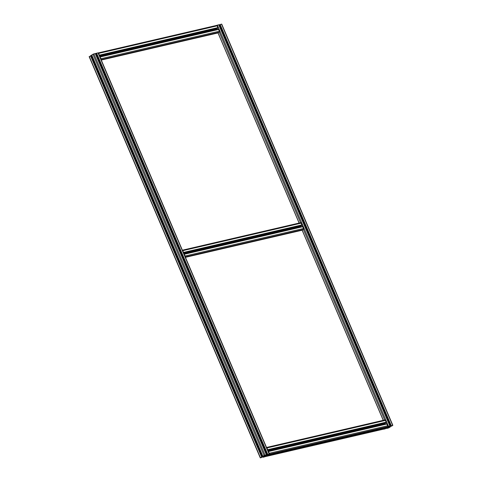 <?xml version="1.0" encoding="UTF-8"?>
<svg xmlns="http://www.w3.org/2000/svg" width="482" height="482" viewBox="0 0 482 482"><rect width="100%" height="100%" fill="white"/><g stroke="black" fill="none" stroke-linecap="round" stroke-linejoin="round"><path stroke-width="0.72" d="M391.342 426.1L391.143 426.166A4.615 0.807 156.9 0 0 389.944 426.678L388.92 427.341A4.615 0.807 156.9 0 0 388.92 427.468A4.615 0.807 156.9 0 0 388.998 427.552L388.986 427.257M388.402 426.781L388.396 426.745A4.838 0.85 156.9 0 0 388.402 426.781A4.838 0.85 156.9 0 0 388.498 426.871L387.98 426.907M388.396 426.745L387.932 426.944A4.838 0.85 156.9 0 1 387.95 426.968A4.838 0.85 156.9 0 1 387.95 427.106L388.094 427.191M387.486 427.624L386.769 427.871A4.838 0.85 156.9 0 1 385.955 428.227L385.955 428.227M389.444 426.697L389.86 426.558A4.838 0.85 156.9 0 0 390.673 426.221L390.709 426.299A4.838 0.85 156.9 0 0 389.896 426.654L389.161 426.859M389.51 426.853L389.179 426.901M387.13 427.112L387.299 427.516L387.745 427.185A4.615 0.807 156.9 0 0 387.745 427.058A4.615 0.807 156.9 0 0 387.667 426.974L386.823 427.275M385.22 428.45L385.522 428.359A4.615 0.807 156.9 0 0 386.721 427.847L386.95 427.329M388.649 427.636L388.269 427.781A4.838 0.85 156.9 0 0 388.263 427.745A4.838 0.85 156.9 0 0 388.167 427.654L388.715 427.42A4.838 0.85 156.9 0 0 388.715 427.558A4.838 0.85 156.9 0 0 388.733 427.582L388.534 427.353M387.956 427.51L388.908 427.016L387.956 427.51M385.19 428.516L385.666 428.359M385.696 428.42L385.251 428.661M385.992 428.305A4.838 0.85 156.9 0 1 386.805 427.968L387.498 427.673M389.444 427.546L387.709 428.275L389.438 427.528M391.119 426.022L392.487 425.425M391.155 426.118L392.535 425.54M385.323 428.426L383.811 429.191L385.449 428.757M389.113 427.546L388.058 427.956A4.615 0.807 156.9 0 0 388.058 427.829A4.615 0.807 156.9 0 0 387.968 427.745L386.793 428.016A4.615 0.807 156.9 0 0 385.588 428.528L385.401 428.625M391.396 426.227L392.854 425.335L391.209 425.775M268.396 451.339L386.727 423.829L387.703 425.745A0.741 0.518 76.9 0 1 387.546 426.703L389.854 425.98L388.606 426.57A4.615 0.807 156.9 0 0 388.606 426.697A4.615 0.807 156.9 0 0 388.697 426.781L389.872 426.51A4.615 0.807 156.9 0 0 391.077 425.998L391.264 425.901M386.281 427.486L387.546 426.703L386.829 427.287M216.46 25.432L218.738 24.805M219.575 24.919A4.615 0.807 -23.1 0 1 218.985 25.172M219.545 24.715L390.685 425.949L219.503 24.757L221.714 24.1L392.854 425.335M389.161 426.709L388.992 426.323M389.233 426.691L389.064 426.293M261.702 457.159L262.003 457.075A4.615 0.807 156.9 0 0 263.202 456.562L263.431 456.038M91.827 55.43A4.615 0.807 -23.1 0 1 91.225 55.683M264.22 455.9L264.13 455.677A4.615 0.807 156.9 0 1 264.22 455.767A4.615 0.807 156.9 0 1 264.22 455.9L263.57 456.364M263.781 456.225L263.606 455.827M264.883 455.49L264.871 455.46A4.838 0.85 156.9 0 0 264.883 455.49A4.838 0.85 156.9 0 0 264.973 455.586L264.455 455.623M264.371 456.074L265.383 455.731L264.371 456.074M261.208 457.334L260.491 457.816L261.666 457.225L261.328 457.635M261.666 457.225L262.148 457.069M261.726 457.376L262.172 457.135M263.967 456.297L263.244 456.587A4.838 0.85 156.9 0 1 262.437 456.936L262.431 456.936M262.467 457.02A4.838 0.85 156.9 0 1 263.28 456.683L263.973 456.382M267.263 454.96L267.185 455.008A4.838 0.85 156.9 0 0 266.377 455.363L265.624 455.58M265.925 455.406L266.335 455.267A4.838 0.85 156.9 0 0 267.149 454.93L267.245 454.906M265.684 455.653L265.986 455.562M264.871 455.46L264.413 455.653A4.838 0.85 156.9 0 1 264.425 455.677A4.838 0.85 156.9 0 1 264.425 455.815L264.576 455.9M264.877 455.363L263.678 455.713L264.769 455.11M265.925 456.261L264.19 456.984L265.913 456.237M267.594 454.731L268.962 454.134M267.63 454.827L269.016 454.255M264.449 456.364L264.648 456.364A4.838 0.85 156.9 0 1 264.738 456.454A4.838 0.85 156.9 0 1 264.751 456.49L265.208 456.291A4.838 0.85 156.9 0 1 265.196 456.267A4.838 0.85 156.9 0 1 265.196 456.129L264.443 456.346M261.798 457.135L260.286 457.9L261.792 457.394M265.48 456.587A0.741 0.518 -103.1 0 0 265.6 456.532L263.286 457.255L264.54 456.665A4.615 0.807 156.9 0 0 264.534 456.544A4.615 0.807 156.9 0 0 264.449 456.454L263.268 456.731A4.615 0.807 156.9 0 0 262.069 457.237L261.883 457.34M385.142 427.757L385.148 428.257L383.973 429.016L265.6 456.532L266.829 455.707L265.468 455.972M265.564 455.9L266.419 455.388A4.615 0.807 156.9 0 1 267.618 454.875L267.884 454.797M267.95 454.996L267.323 455.189L267.932 454.912M386.371 427.462L267.998 454.978L269.33 454.05L267.685 454.484M264.142 455.683L265.082 455.285A4.615 0.807 156.9 0 0 265.082 455.406A4.615 0.807 156.9 0 0 265.172 455.49L266.353 455.219A4.615 0.807 156.9 0 0 267.552 454.707L267.739 454.61M91.707 54.936L262.853 456.171L91.646 55.002L95.219 53.514M265.636 455.424L265.468 455.032M265.715 455.406L265.54 455.002M96.051 53.629A4.615 0.807 -23.1 0 1 95.46 53.882M96.02 53.424L267.167 454.659L95.984 53.466L98.189 52.809L269.33 454.05A0.741 0.518 -103.1 0 0 269.33 453.261L268.215 451.423M89.381 56.665L91.116 55.563M300.545 222.738A0.741 0.518 76.9 0 1 301.28 223.118L302.208 226.642M301.142 226.889L300.895 226.317A0.741 0.518 76.9 0 1 300.816 225.859A4.615 3.223 76.9 0 1 300.834 225.594M184.251 254.068L302.582 226.552L303.558 228.468A0.741 0.518 76.9 0 1 303.401 229.426L302.136 230.209M182.985 251.604L182.768 250.724A0.518 0.361 -103.1 0 0 182.479 250.429M185.082 256.532A0.518 0.361 -103.1 0 0 185.052 256.069L184.582 255.352M185.184 256.761A0.741 0.518 -103.1 0 0 185.184 255.984L184.07 254.147M183.497 252.809L182.901 250.634A0.741 0.518 -103.1 0 0 182.383 250.194L300.666 222.69M301.033 226.63L183.937 253.845M301.021 226.703L183.967 253.912M301.075 226.733L183.985 253.948M185.239 256.894L303.401 229.426L384.684 419.997A0.741 0.518 76.9 0 1 385.425 420.394L386.172 422.148L385.829 422.666M385.287 424.166L385.04 423.588A0.741 0.518 76.9 0 1 384.961 423.136A4.615 3.223 76.9 0 1 384.979 422.871M267.13 448.881L266.914 447.995A0.518 0.361 -103.1 0 0 266.624 447.7M269.227 453.803A0.518 0.361 -103.1 0 0 269.197 453.345L268.727 452.628M265.6 456.532L266.769 455.773L385.148 428.257M266.648 455.285L266.829 455.707L266.757 455.237M267.998 454.978L269.167 454.219L387.546 426.703M267.643 450.086L267.046 447.911A0.741 0.518 -103.1 0 0 266.528 447.471M385.178 423.907L268.082 451.122M385.166 423.979L268.113 451.182M385.22 424.009L268.125 451.224M216.4 25.468A0.741 0.518 76.9 0 1 217.135 25.847L217.882 27.601L217.539 28.119M216.996 29.613L216.749 29.041A0.741 0.518 76.9 0 1 216.671 28.583A4.615 3.223 76.9 0 1 216.689 28.324M100.111 56.792L218.436 29.282L219.412 31.197A0.741 0.518 76.9 0 1 219.256 32.155L217.991 32.933M98.84 54.333L98.623 53.448A0.518 0.361 -103.1 0 0 98.334 53.153M100.937 59.256A0.518 0.361 -103.1 0 0 100.907 58.798L100.437 58.075M101.039 59.485A0.741 0.518 -103.1 0 0 101.039 58.708L99.925 56.87M100.262 57.665A0.464 0.325 -103.1 0 0 100.208 57.436L100.154 57.364M99.352 55.532L98.756 53.357A0.741 0.518 -103.1 0 0 98.238 52.924M216.888 29.36L99.792 56.575M216.876 29.426L99.822 56.635M216.93 29.456L99.84 56.671M387.582 427.335L387.438 427.004M386.721 427.847L386.57 427.486M384.732 428.974L384.6 428.673M389.209 427.522L389.07 427.197M389.577 427.287L389.426 426.968M389.769 427.16L389.631 426.835M390.01 427.058L389.86 426.715M390.269 426.998L390.101 426.606M387.004 428.335L386.859 427.992M387.245 428.233L387.106 427.908M387.474 428.185L387.329 427.853M387.889 428.088L387.751 427.757M385.504 428.106L385.335 427.715M385.763 428.046L385.594 427.654M391.938 425.907L391.812 425.606M392.059 425.853L391.926 425.552M302.226 230.191L383.323 420.31L302.226 230.191L185.425 257.334M218.081 32.915L299.177 223.033L218.081 32.915L101.28 60.063L218.039 32.933M386.353 423.913L385.823 422.672M300.539 222.72L219.256 32.155L101.093 59.617M218.063 29.366L217.539 28.125M388.504 426.293L217.364 25.058M389.854 425.98L218.714 24.745M388.914 426.769L388.775 426.437M389.48 426.636L389.342 426.311M389.872 426.51L389.721 426.148M390.908 425.805L219.768 24.57M391.27 425.648L220.129 24.413M392.619 425.335L221.479 24.1M263.202 456.562L263.045 456.201M264.058 456.044L263.919 455.719M264.022 455.412L92.881 54.177M264.98 455.002L93.839 53.767M266.335 454.689L95.189 53.454M265.389 455.478L265.251 455.153M265.956 455.345L265.817 455.02M266.353 455.219L266.197 454.857M267.389 454.514L96.243 53.279M267.751 454.363L96.605 53.122M269.101 454.05L97.954 52.809M266.052 455.996L265.913 455.671L266.052 455.996M266.245 455.87L266.106 455.55M266.486 455.767L266.341 455.424M266.745 455.713L266.576 455.315M263.262 457.195L263.094 456.797L263.262 457.195M263.485 457.05L263.335 456.701M263.726 456.948L263.588 456.623M263.823 456.562L263.961 456.894L263.811 456.568M264.365 456.797L264.226 456.466M260.449 457.731L89.309 56.49M261.624 456.972L90.483 55.731M261.985 456.816L90.839 55.581M262.238 456.755L91.098 55.52M268.414 454.616L268.287 454.315M301.28 223.118L182.901 250.634M302.027 224.877L183.648 252.387M301.967 225.233L183.588 252.749M301.744 225.377L183.515 252.857L301.714 225.395M300.816 225.859L183.618 253.098M300.895 226.317L183.805 253.532M302.81 226.715L184.437 254.231M303.558 228.468L185.184 255.984M385.425 420.394L267.046 447.911M386.172 422.148L267.793 449.664M386.112 422.509L267.733 450.025M385.889 422.654L267.661 450.134L385.859 422.666M384.961 423.136L267.763 450.375M385.04 423.588L267.95 450.809M386.956 423.991L268.582 451.501M387.703 425.745L269.33 453.261M385.208 427.902L266.829 455.412M217.135 25.847L98.756 53.357M217.882 27.601L99.509 55.117M217.822 27.962L99.443 55.472M217.599 28.107L99.376 55.587L217.569 28.119M216.671 28.583L99.473 55.822M216.749 29.041L99.66 56.255M218.665 29.438L100.292 56.954M219.412 31.197L101.039 58.708M390.354 426.998L390.173 426.57M386.721 428.546L386.54 428.118M387.486 428.185L387.347 427.853M385.823 428.046L385.648 427.642M383.238 420.328L302.148 230.215M299.099 223.058L218.003 32.939M389.944 425.98L218.804 24.745M390.649 425.992L219.503 24.757M262.786 456.237L91.646 55.002M266.419 454.689L95.279 53.454M267.124 454.701L95.984 53.466M266.04 456.008L265.901 455.683M263.196 457.255L263.015 456.828M260.286 457.9L89.146 56.665M262.298 456.755L91.158 55.52M302.582 226.552L184.202 254.068M302.184 230.209L185.431 257.346M384.811 419.967L266.522 447.459M386.727 423.829L268.347 451.345M386.329 427.48L267.974 454.99M383.859 429.07L265.54 456.568M216.52 25.413L98.232 52.912M218.436 29.282L100.063 56.792"/></g></svg>
